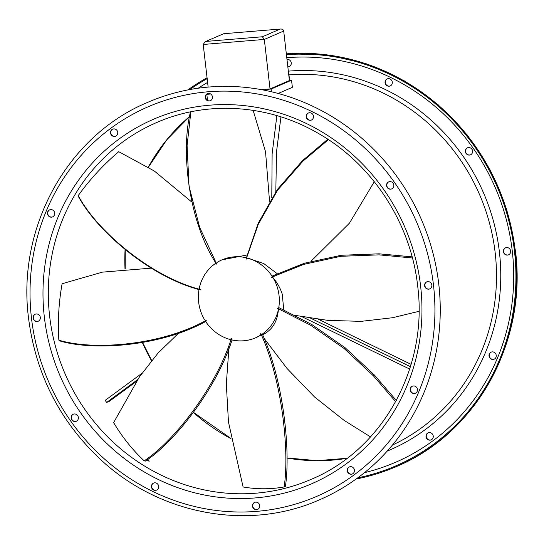 <?xml version="1.0" encoding="UTF-8"?>
<svg xmlns="http://www.w3.org/2000/svg" width="544" height="544" viewBox="0 0 544 544"><rect width="100%" height="100%" fill="white"/><g stroke="black" fill="none" stroke-linecap="round" stroke-linejoin="round"><path stroke-width="0.82" d="M262.052 89.767L271.143 89.019L271.456 91.752M271.143 89.019L291.543 80.199L292.366 87.332L278.195 93.459M291.543 80.199L289.401 80.376M210.378 93.854L208.944 93.976L208.882 93.439L206.822 94.33L207.536 100.463M206.822 94.33L210.644 94.01M223.774 33.701L205.149 41.698L223.774 33.701L280.228 29.05C282.159 28.893 283.315 29.553 283.696 31.035L289.422 80.553L270.042 88.93L264.316 39.42L203.211 44.465L208.141 87.088M261.385 89.644L270.042 88.93M205.149 41.698L203.211 44.465M206.101 41.412L262.378 36.768L264.316 39.42L283.696 31.035M327.801 139.23L302.6 160.541L277.467 189.366L258.271 223.101L246.405 257.815A42.452 40.113 -113.4 0 0 233.995 256.85A42.452 40.113 -113.4 0 0 222.006 259.842A42.452 40.113 -113.4 0 0 217.097 262.405A126.868 123.597 -71 0 0 216.777 264.18L216.063 263.065A42.452 40.113 -113.4 0 0 199.322 288.007A126.868 122.271 -172.6 0 0 200.26 289.496L199.07 289.258A42.452 40.113 -113.4 0 0 204.7 319.94A126.868 110.133 140.3 0 0 206.305 320.294L205.38 321.042A42.452 40.113 -113.4 0 0 230.085 339.49A126.868 94.302 108.2 0 0 231.363 338.518L231.295 339.796A42.452 40.113 -113.4 0 0 243.705 340.768A42.452 40.113 -113.4 0 0 255.7 337.77A42.452 40.113 -113.4 0 0 260.603 335.206L255.7 337.77M396.324 400.466L374.258 374.898L345.127 347.738L312.038 324.693L279.024 307.707L278.63 308.36A42.452 40.113 -113.4 0 0 279.052 295.487A42.452 40.113 -113.4 0 0 273 277.671C277.284 282.764 280.364 288.238 282.234 294.114L283.764 309.869M296.126 315.568A38.202 36.101 -113.4 0 1 296.099 315.581L295.759 315.731M409.673 369.07L301.906 316.676M410.421 366.69L310.604 318.165M411.121 364.364L318.41 319.294M136.374 381.432L109.575 401.18L106.672 402.431A194.426 183.722 66.6 0 1 105.216 400.35L141.991 373.266M106.672 402.431L137.537 379.698M262.616 334.778A42.452 40.113 -113.4 0 0 263.092 334.553C272.347 329.807 277.44 321.49 278.378 309.604A42.452 40.113 -113.4 0 1 261.637 334.546L260.766 333.506A126.868 84.048 78.3 0 1 260.603 335.206M216.777 264.18L199.696 227.46L189.054 186.368L187.082 145.602L190.876 111.833L190.488 111.833C180.764 149.858 188 220.15 215.954 263.214M222.006 259.842L246.915 255.02M269.538 201.307L265.533 151.715L253.144 110.35M191.638 111.636L190.876 111.833M228.922 347.922L226.324 384.118L228.473 422.076L243.1 486.989C257.054 489.376 270.735 489.362 284.145 486.941L285.403 486.56C290.822 450.391 283.315 380.229 262.364 334.132L261.637 334.546M278.63 308.36L277.277 308.183A126.868 85.381 48.6 0 1 278.378 309.604M412.121 256.85L379.134 253.824L341.265 255.265L304.463 263.235L272.34 275.992L272.32 276.576L271.238 277.386A126.868 97.512 18.5 0 1 273 277.671M272.32 276.576A42.452 40.113 -113.4 0 0 247.615 258.121L263.792 263.575L277.25 273.707M246.405 257.815L246.174 259.162A126.868 113.342 -14.8 0 1 247.615 258.121M294.998 315.336L327.787 320.375L361.128 321.354L392.38 317.75L418.989 311.331M271.238 277.386L303.634 264.418L340.857 256.299L379.168 254.864L412.42 257.985M263.928 338.15L287.076 368.519L314.595 397.018L344.005 420.301L370.518 436.9M277.277 308.183L310.583 325.224L344.039 348.446L373.47 375.89L395.665 401.669M260.766 333.506C281.921 379.678 289.666 450.568 284.145 486.941M179.173 332.602L158.039 353.076L139.536 376.761L113.621 422.627C122.366 437.192 132.546 449.929 144.16 460.836L145.33 461.128C174.012 442.483 216.254 389.511 232.104 339.782M231.363 338.518C215.614 388.491 173.053 442.15 144.16 460.836M151.157 268.151L102.381 272.143L62.104 283.744C58.725 302.736 57.637 321.538 58.861 340.163L59.514 340.836C93.391 351.179 160.562 346.467 205.972 321.354M206.305 320.294C160.8 345.678 92.922 350.656 58.861 340.163M191.597 201.885L154.353 171.02L118.728 151.694C103.401 164.757 89.896 179.391 78.214 195.595L78.22 196.153C96.186 229.969 148.859 276.318 199.288 289.639M200.26 289.496C149.58 276.332 96.213 229.677 78.214 195.595M310.984 261.29L349.479 223.128L374.279 181.703M246.174 259.162L258.244 224.352L277.583 190.21L303.001 161.078L328.433 139.652M148.947 461.217L147.111 459.802M146.472 460.285L149.26 461.176L147.784 459.292M385.322 80.818A3.822 3.611 -113.4 0 0 390.191 85.952A3.822 3.611 -113.4 0 0 391.218 79.846A3.822 3.611 -113.4 0 0 385.322 80.818M387.287 78.887A3.822 3.611 -113.4 0 0 386.335 84.884A3.822 3.611 -113.4 0 0 390.32 85.898M466.8 148.206A3.822 3.611 -113.4 0 0 470.499 154.829A3.822 3.611 -113.4 0 0 472.117 149.525A3.822 3.611 -113.4 0 0 466.8 148.206M467.595 147.764A3.822 3.611 -113.4 0 0 466.072 152.952A3.822 3.611 -113.4 0 0 470.628 154.775M506.6 247.554A3.822 3.611 -113.4 0 0 503.526 252.205A3.822 3.611 -113.4 0 0 508.552 254.837A3.822 3.611 -113.4 0 0 506.6 247.554M505.648 247.772A3.822 3.611 -113.4 0 0 507.729 254.993A3.822 3.611 -113.4 0 0 508.674 254.782M494.061 352.247A3.822 3.611 -113.4 0 0 488.988 355.558A3.822 3.611 -113.4 0 0 494.142 359.176A3.822 3.611 -113.4 0 0 494.061 352.247M491.239 352.111A3.822 3.611 -113.4 0 0 491.456 358.979A3.822 3.611 -113.4 0 0 494.272 359.115M432.541 434.234A3.822 3.611 -113.4 0 0 428.114 432.874A3.822 3.611 -113.4 0 0 426.714 438.525A3.822 3.611 -113.4 0 0 431.147 439.885A3.822 3.611 -113.4 0 0 432.541 434.234M428.244 432.82A3.822 3.611 -113.4 0 0 426.965 438.416A3.822 3.611 -113.4 0 0 431.27 439.831M306.53 114.886A3.822 3.611 -113.4 0 0 311.399 120.02A3.822 3.611 -113.4 0 0 312.426 113.914A3.822 3.611 -113.4 0 0 306.53 114.886M311.528 119.959A3.822 3.611 66.6 0 1 306.789 114.77A3.822 3.611 66.6 0 1 308.496 112.955M388.001 182.267A3.822 3.611 -113.4 0 0 391.707 188.897A3.822 3.611 -113.4 0 0 393.326 183.593A3.822 3.611 -113.4 0 0 388.001 182.267M391.836 188.843A3.822 3.611 66.6 0 1 388.26 182.158A3.822 3.611 66.6 0 1 388.804 181.832M427.802 281.622A3.822 3.611 -113.4 0 0 424.735 286.273A3.822 3.611 -113.4 0 0 429.76 288.905A3.822 3.611 -113.4 0 0 427.802 281.622M429.882 288.844A3.822 3.611 66.6 0 1 425.007 286.232A3.822 3.611 66.6 0 1 426.856 281.84M415.262 386.315A3.822 3.611 -113.4 0 0 410.19 389.626A3.822 3.611 -113.4 0 0 415.351 393.244A3.822 3.611 -113.4 0 0 415.262 386.315M415.48 393.183A3.822 3.611 66.6 0 1 410.448 389.592A3.822 3.611 66.6 0 1 412.447 386.179M353.75 468.302A3.822 3.611 -113.4 0 0 349.316 466.942A3.822 3.611 -113.4 0 0 347.922 472.593A3.822 3.611 -113.4 0 0 352.349 473.953A3.822 3.611 -113.4 0 0 353.75 468.302M352.478 473.899A3.822 3.611 66.6 0 1 348.174 472.484A3.822 3.611 66.6 0 1 349.445 466.888M259.74 505.607A3.822 3.611 -113.4 0 0 254.606 502.398A3.822 3.611 -113.4 0 0 252.504 506.206A3.822 3.611 -113.4 0 0 257.638 509.415A3.822 3.611 -113.4 0 0 259.74 505.607M257.761 509.354A3.822 3.611 66.6 0 1 252.756 506.097A3.822 3.611 66.6 0 1 254.735 502.35M158.42 488.24A3.822 3.611 -113.4 0 0 153.551 483.106A3.822 3.611 -113.4 0 0 152.524 489.212A3.822 3.611 -113.4 0 0 158.42 488.24M156.713 490.062A3.822 3.611 66.6 0 1 151.973 484.874A3.822 3.611 66.6 0 1 153.68 483.052M76.949 420.852A3.822 3.611 -113.4 0 0 73.243 414.229A3.822 3.611 -113.4 0 0 71.624 419.533A3.822 3.611 -113.4 0 0 76.949 420.852M76.405 421.185A3.822 3.611 66.6 0 1 72.828 414.501A3.822 3.611 66.6 0 1 73.372 414.174M37.148 321.504A3.822 3.611 -113.4 0 0 40.215 316.853A3.822 3.611 -113.4 0 0 35.197 314.221A3.822 3.611 -113.4 0 0 37.148 321.504M38.352 321.178A3.822 3.611 66.6 0 1 33.476 318.566A3.822 3.611 66.6 0 1 35.326 314.167M49.688 216.811A3.822 3.611 -113.4 0 0 54.76 213.5A3.822 3.611 -113.4 0 0 49.599 209.882A3.822 3.611 -113.4 0 0 49.688 216.811M52.761 216.838A3.822 3.611 66.6 0 1 47.729 213.241A3.822 3.611 66.6 0 1 49.728 209.828M111.2 134.824A3.822 3.611 -113.4 0 0 115.634 136.184A3.822 3.611 -113.4 0 0 117.035 130.533A3.822 3.611 -113.4 0 0 112.601 129.173A3.822 3.611 -113.4 0 0 111.2 134.824M115.756 136.129A3.822 3.611 66.6 0 1 112.73 129.118M205.217 97.519A3.822 3.611 -113.4 0 0 210.351 100.728A3.822 3.611 -113.4 0 0 212.452 96.92A3.822 3.611 -113.4 0 0 207.318 93.711A3.822 3.611 -113.4 0 0 205.217 97.519M210.474 100.667A3.822 3.611 66.6 0 1 205.469 97.41A3.822 3.611 66.6 0 1 207.448 93.656M287.851 66.939A3.822 3.611 -113.4 0 0 291.244 62.852A3.822 3.611 -113.4 0 0 286.974 59.398M287.837 66.824A3.822 3.611 -113.4 0 0 289.265 66.599M438.763 284.084A216.498 204.578 -113.4 0 0 147.832 102.292C67.436 135.558 16.728 227.419 28.54 318.097C35.605 373.327 59.194 420.07 99.321 458.327C158.542 514.665 248.336 531.59 319.668 499.732A216.498 204.578 -113.4 0 0 438.763 284.084M357.748 477.836A215.648 203.776 -113.4 0 0 395.828 465.875A215.648 203.776 -113.4 0 0 514.454 251.076A215.648 203.776 -113.4 0 0 286.43 54.713M356.116 479.026A216.498 204.578 -113.4 0 0 396.168 466.657A216.498 204.578 -113.4 0 0 515.263 251.008A216.498 204.578 -113.4 0 0 286.334 53.876M207.06 77.731A216.498 204.578 -113.4 0 0 187.884 89.923M207.169 78.642A215.648 203.776 -113.4 0 0 189.863 89.549M288.769 74.895A6.365 0.632 -6.6 0 0 288.946 74.718L288.633 73.753M262.378 36.768L280.228 29.05L223.951 33.694M189.645 116.45A194.426 183.722 -113.4 0 0 148.301 167.151M125.059 249.941A194.426 183.722 -113.4 0 0 124.998 268.824M49.64 316.214A194.426 183.722 -113.4 0 0 310.91 479.468C382.799 449.732 428.264 367.452 417.663 285.967C410.897 223.652 372.905 164.88 319.484 134.069C269.64 104.428 207.679 100.069 156.59 122.556A194.426 183.722 -113.4 0 0 49.64 316.214M142.48 342.822A194.426 183.722 -113.4 0 0 151.524 360.733M193.589 412.658A194.426 183.722 -113.4 0 0 230.976 438.668M286.851 458.007A194.426 183.722 -113.4 0 0 347.12 458.286M420.6 286.028A198.669 187.728 -113.4 0 0 209.753 105.189A198.669 187.728 -113.4 0 0 44.35 317.098A198.669 187.728 -113.4 0 0 255.197 497.937A198.669 187.728 -113.4 0 0 420.6 286.028M433.466 284.968A212.248 200.566 -113.4 0 0 208.202 91.766A212.248 200.566 -113.4 0 0 31.484 318.158A212.248 200.566 -113.4 0 0 256.748 511.36A212.248 200.566 -113.4 0 0 433.466 284.968M392.442 445.06A195.269 184.518 -113.4 0 0 495.162 252.668A195.269 184.518 -113.4 0 0 288.959 74.841M387.26 451.051A198.669 187.728 -113.4 0 0 499.399 251.96A198.669 187.728 -113.4 0 0 288.334 71.142M364.453 472.661A212.248 200.566 -113.4 0 0 512.258 250.9A212.248 200.566 -113.4 0 0 286.783 57.712M207.604 82.43A212.248 200.566 -113.4 0 0 198.227 88.203M207.305 98.484A198.669 187.728 -113.4 0 0 206.156 99.226M289.333 78.071L288.946 74.718M271.789 197.69L272.122 153.925L276.869 115.62M275.822 191.678L276.515 151.783L280.949 116.872M189.638 116.484L166.77 139.835L148.376 167.192M125.236 250.09L125.202 268.804M207.441 99.647L206.774 99.933M286.334 53.849L326.767 54.788L366.554 63.886L404.185 80.784L438.212 104.836L467.35 135.116L490.477 170.469L506.722 209.549L515.46 250.852C527.272 341.523 476.564 433.384 396.168 466.657M142.718 342.774L151.681 360.536M193.705 412.508L230.948 438.484M286.851 457.932L317.091 460.673L347.14 458.266"/></g></svg>
